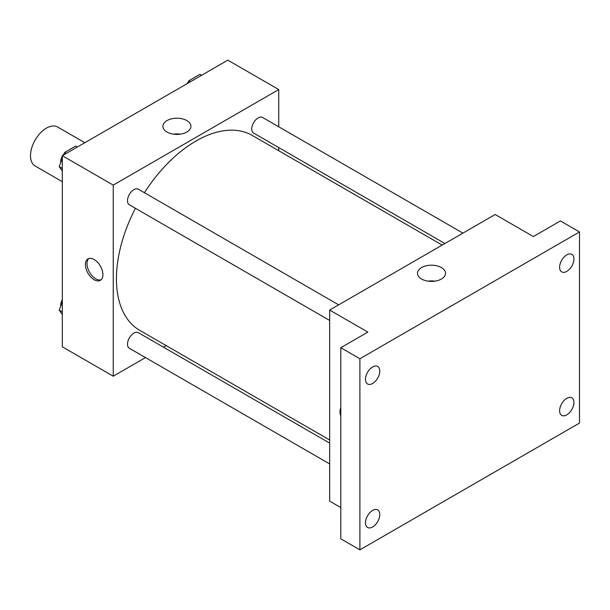 <?xml version="1.0" encoding="UTF-8"?>
<svg xmlns="http://www.w3.org/2000/svg" width="610" height="610" viewBox="0 0 610 610"><rect width="100%" height="100%" fill="white"/><g stroke="black" fill="none" stroke-linecap="round" stroke-linejoin="round"><path stroke-width="0.91" d="M84.828 142.709L57.668 127.032A22.501 12.993 120 0 0 40.321 133.056A22.501 12.993 120 0 0 30.5 155.702A22.501 12.993 120 0 0 35.159 166.011L62.327 181.688M145.493 357.59L113.246 376.202L62.327 346.8L62.327 155.702L227.82 60.154L278.747 89.556L278.747 126.788M166.225 345.618L163.495 347.189M135.412 208.3A112.522 64.965 120 0 0 116.434 278.816A112.522 64.965 120 0 0 139.736 330.33L329.667 439.985M442.189 245.09L252.258 135.435A112.522 64.965 120 0 0 144.417 192.707M278.747 147.574L278.747 150.723M113.246 376.202L113.246 185.104L278.747 89.556M462.914 233.119L262.62 117.478A9.005 5.2 120 0 0 255.681 119.895A9.005 5.2 120 0 0 251.755 128.954A9.005 5.2 120 0 0 253.623 133.071L444.911 243.512M329.667 443.127L138.371 332.686A9.005 5.2 120 0 0 131.432 335.096A9.005 5.2 120 0 0 127.505 344.154A9.005 5.2 120 0 0 129.373 348.279L329.667 463.92M329.667 320.448L129.373 204.808A9.005 5.2 -60 0 1 129.373 194.415A9.005 5.2 -60 0 1 138.371 189.214L338.664 304.855M113.246 185.104L62.327 155.702M166.987 132.027A14.015 8.09 180 0 1 162.885 126.308A14.015 8.09 180 0 1 176.9 118.218A14.015 8.09 180 0 1 190.915 126.308A14.015 8.09 180 0 1 182.26 133.781A14.015 8.09 180 0 1 166.987 132.027M102.907 274.683A12.375 7.145 60 0 1 100.337 280.348A12.375 7.145 60 0 1 87.962 273.204A12.375 7.145 60 0 1 87.962 258.907A12.375 7.145 60 0 1 97.501 262.224A12.375 7.145 60 0 1 102.907 274.683M101.092 279.792A12.375 7.145 60 0 1 89.571 272.273A12.375 7.145 60 0 1 88.816 258.533M173.507 134.154A14.015 8.09 180 0 1 180.293 134.154M340.807 507.581L329.667 501.153L329.667 310.055L495.16 214.506L533.353 236.55L560.407 220.934L579.5 231.96L579.5 423.058L359.9 549.846L340.807 538.821L340.807 347.723L367.853 332.099L329.667 310.055M359.9 549.846L359.9 358.741L340.807 347.723M359.9 358.741L579.5 231.96M421.601 279.022A14.015 8.09 180 0 1 417.492 273.303A14.015 8.09 180 0 1 431.506 265.213A14.015 8.09 180 0 1 445.521 273.303A14.015 8.09 180 0 1 436.874 280.775A14.015 8.09 180 0 1 421.601 279.022M340.807 416.241A12.375 7.145 60 0 1 340.807 407.823M428.113 281.149A14.015 8.09 180 0 1 434.907 281.149M566.766 271.389A10.126 5.848 -60 0 1 561.703 271.892A10.126 5.848 -60 0 1 560.155 263.779A10.126 5.848 -60 0 1 566.766 254.858A10.126 5.848 -60 0 1 571.829 254.355A10.126 5.848 -60 0 1 573.385 262.468A10.126 5.848 -60 0 1 566.766 271.389M372.634 383.476A10.126 5.848 -60 0 1 367.571 383.98A10.126 5.848 -60 0 1 366.015 375.867A10.126 5.848 -60 0 1 372.634 366.938A10.126 5.848 -60 0 1 377.697 366.435A10.126 5.848 -60 0 1 379.245 374.555A10.126 5.848 -60 0 1 372.634 383.476M372.634 526.948A10.126 5.848 -60 0 1 367.571 527.452A10.126 5.848 -60 0 1 366.015 519.331A10.126 5.848 -60 0 1 372.634 510.41A10.126 5.848 -60 0 1 377.697 509.907A10.126 5.848 -60 0 1 379.245 518.027A10.126 5.848 -60 0 1 372.634 526.948M566.766 414.861A10.126 5.848 -60 0 1 561.703 415.364A10.126 5.848 -60 0 1 560.155 407.251A10.126 5.848 -60 0 1 566.766 398.322A10.126 5.848 -60 0 1 571.829 397.827A10.126 5.848 -60 0 1 573.385 405.94A10.126 5.848 -60 0 1 566.766 414.861M62.327 171.082L59.193 166.629L62.327 158.554M63.753 154.879L64.706 152.416L75.731 146.057L77.386 147.01M62.327 168.436L59.193 166.629M66.36 153.377L64.706 152.416M62.327 156.198A9.005 5.2 120 0 0 60.672 162.1A9.005 5.2 120 0 0 60.695 162.756M64.37 153.293A9.005 5.2 120 0 0 62.754 155.458M188.002 83.151L188.955 80.688L199.981 74.321L201.635 75.274M190.61 81.641L188.955 80.688M188.62 81.557A9.005 5.2 120 0 0 187.003 83.722M62.327 314.554L59.193 310.101L62.327 302.026M62.327 311.908L59.193 310.101M62.327 299.67A9.005 5.2 120 0 0 60.672 305.572A9.005 5.2 120 0 0 60.695 306.22"/></g></svg>

